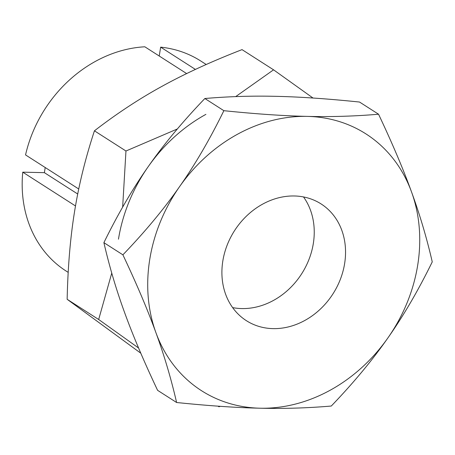 <?xml version="1.0" encoding="UTF-8"?>
<svg xmlns="http://www.w3.org/2000/svg" width="455" height="455" viewBox="0 0 455 455"><rect width="100%" height="100%" fill="white"/><g stroke="black" fill="none" stroke-linecap="round" stroke-linejoin="round"><path stroke-width="0.68" d="M294.465 195.98A69.302 58.485 122.6 0 0 227.068 245.359A69.302 58.485 122.6 0 0 246.343 320.656A69.302 58.485 122.6 0 0 272.983 328.624A69.302 58.485 122.6 0 0 340.38 279.245A69.302 58.485 122.6 0 0 321.105 203.942A69.302 58.485 122.6 0 0 294.465 195.98M232.63 307.603A69.302 58.485 122.6 0 0 241.679 308.57A69.302 58.485 122.6 0 0 304.349 269.297A69.302 58.485 122.6 0 0 303.513 196.941A69.302 58.485 122.6 0 1 313.307 243.635A69.302 58.485 122.6 0 1 232.63 307.603M378.543 114.216C355.019 116.241 331.291 116.963 307.358 116.389C283.51 115.871 255.682 113.972 223.866 110.684L204.864 98.513C228.387 96.488 252.115 95.76 276.054 96.335C299.896 96.852 327.725 98.758 359.541 102.045L378.543 114.216C392.295 143.285 403.295 169.214 411.548 191.993A152.465 128.668 122.6 0 0 307.358 116.389A152.465 128.668 122.6 0 0 179.532 186.698C163.982 208.987 145.105 231.697 122.895 254.828C136.648 283.903 147.653 309.827 155.9 332.605C164.244 355.446 171.143 378.742 176.603 402.504L157.601 390.333C143.848 361.259 132.849 335.335 124.596 312.551C116.258 289.716 109.359 266.42 103.894 242.657C117.811 214.214 132.593 188.876 148.228 166.644C163.777 144.354 182.66 121.644 204.864 98.513M122.895 254.828L103.894 242.657M223.866 110.684C209.948 139.128 195.172 164.46 179.532 186.698A152.465 128.668 122.6 0 0 155.9 332.605A152.465 128.668 122.6 0 0 260.095 408.209C284.028 408.783 307.756 408.055 331.28 406.036C353.484 382.905 372.366 360.195 387.916 337.9C403.557 315.668 418.333 290.33 432.25 261.892C426.79 238.13 419.885 214.828 411.548 191.993A152.465 128.668 122.6 0 1 387.916 337.9A152.465 128.668 122.6 0 1 260.095 408.209C236.247 407.691 208.418 405.792 176.603 402.504M186.652 73.585L144.826 46.791A124.744 105.276 122.6 0 0 25.543 154.922L78.738 188.996M159.222 56.011L160.661 47.149L195.411 69.416M75.502 205.961L22.75 172.166L44.385 172.661L77.714 194.012M44.385 172.661L45.216 167.525M22.75 172.166A124.744 105.276 122.6 0 0 66.168 271.078L68.193 272.374M206.212 64.502L200.746 60.998A124.744 105.276 122.6 0 0 160.661 47.149M140.8 353.205L67.147 299.293C67.88 266.499 70.383 237.106 74.637 211.114C78.812 185.06 85.409 158.294 94.435 130.812C116.69 113.636 139.241 98.792 162.082 86.279C184.832 73.716 211.484 61.499 242.032 49.629L273.557 69.825L235.69 96.614M313.012 98.03L273.557 69.825M218.002 406.161L218.98 406.787L220.192 406.315M218.155 406.173L218.98 406.787M67.147 299.293L98.672 319.49L138.593 348.029M111.754 273.097L98.672 319.49M94.435 130.812L125.961 151.009L122.651 207.133M177.348 128.97L125.961 151.009M205.91 114.359A152.465 128.668 122.6 0 0 118.465 239.188"/></g></svg>
